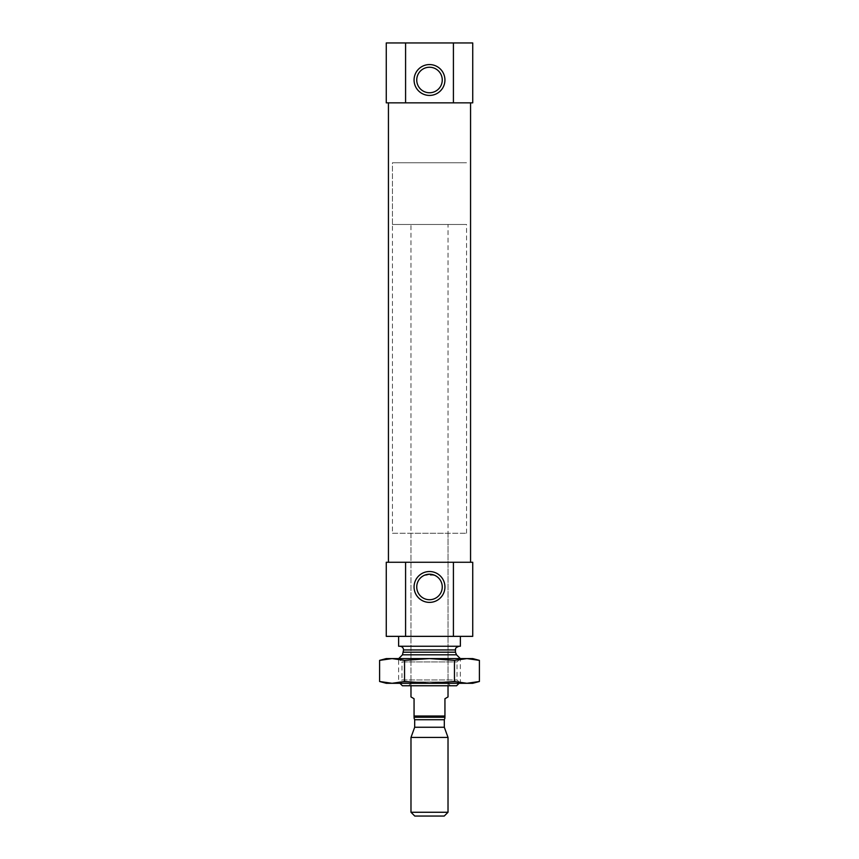 <?xml version="1.0" encoding="UTF-8"?>
<svg xmlns="http://www.w3.org/2000/svg" width="859" height="859" viewBox="0 0 859 859"><rect width="100%" height="100%" fill="white"/><g stroke="black" fill="none" stroke-linecap="round" stroke-linejoin="round"><path stroke-width="0.64" stroke-dasharray="4.29 3.22" d="M434.504 575.219L424.486 575.219M405.588 636.358L386.271 636.358L386.271 562.258L453.412 562.258L453.412 636.358L405.588 636.358L405.588 562.258M453.412 562.258L472.729 562.258L472.729 636.358L453.412 636.358M398.63 636.358L460.37 636.358L398.63 636.358M388.44 562.258L470.56 562.258L388.44 562.258M405.588 102.844L386.271 102.844L386.271 42.95L453.412 42.95L453.412 102.844L405.588 102.844L405.588 42.95M453.412 42.95L472.729 42.95L472.729 102.844L453.412 102.844M388.44 102.844L470.56 102.844L388.44 102.844M456.591 685.761L402.409 685.761M408.508 685.761L450.492 685.761L408.508 685.761L410.978 683.292L448.022 683.292L410.978 683.292L410.978 533.235L448.022 533.235L410.978 533.235M399.94 683.292L398.63 681.971L460.37 681.971L398.63 681.971L398.63 658.67L460.37 658.67L398.705 658.585M399.864 646.236L459.136 646.236L399.864 646.236M460.37 646.236L398.63 646.236M429.5 67.238A12.767 12.767 0 0 1 442.267 79.994A12.767 12.767 0 0 1 429.5 92.761A12.767 12.767 0 0 1 416.733 79.994A12.767 12.767 0 0 1 429.5 67.238M392.456 533.235L466.544 533.235L392.456 533.235L392.456 162.748L466.544 162.748L392.456 162.748L466.544 162.748L392.456 162.748L392.456 224.489L466.544 224.489L392.456 224.489M414.059 716.019L444.941 716.019L444.941 717.254L414.059 717.254L414.059 698.721L410.978 696.939M410.978 224.489L448.022 224.489L410.978 224.489L410.978 685.761M444.941 716.019L444.941 698.721L448.022 696.939M444.232 816.05L414.768 816.05M448.022 812.26L410.978 812.26M448.022 737.43L410.978 737.43M444.318 727.251L414.682 727.251M398.63 683.292L460.37 683.292L398.63 683.292L401.969 679.941L457.031 679.941L401.969 679.941L401.969 661.935L457.031 661.935L401.969 661.935L398.63 658.585L460.37 658.585L398.63 658.585M386.271 683.292L472.729 683.292M386.271 658.585L472.729 658.585M392.069 658.585L404.546 660.378L429.5 658.585L454.454 660.378L466.931 658.585L471.924 658.896M466.931 683.292L454.454 681.498L429.5 683.292L404.546 681.498L392.069 683.292L387.076 682.98M454.454 681.498L454.454 660.378M404.546 681.498L404.546 660.378M456.516 654.816L402.484 654.816M455.431 652.196L403.569 652.196M455.431 649.941L403.569 649.941M444.318 719.724L414.682 719.724M459.06 683.292L460.37 681.971L460.295 658.585M448.022 533.235L448.022 683.292L450.492 685.761M466.544 533.235L466.544 224.489M448.022 685.761L448.022 224.489M460.37 658.585L457.031 661.935L457.031 679.941L460.37 683.292"/><path stroke-width="1.29" d="M424.486 575.219L429.5 574.199L434.504 575.219M429.5 574.199A12.767 12.767 0 0 1 440.549 593.344A12.767 12.767 0 0 1 418.451 593.344A12.767 12.767 0 0 1 429.5 574.199M453.412 636.358L453.412 562.258L472.729 562.258L472.729 636.358L405.588 636.358L405.588 562.258L386.271 562.258L386.271 636.358L405.588 636.358M453.412 562.258L405.588 562.258M453.412 102.844L472.729 102.844L472.729 42.95L405.588 42.95L405.588 102.844L453.412 102.844L453.412 42.95M405.588 42.95L386.271 42.95L386.271 102.844L405.588 102.844M388.44 562.258L388.44 102.844M399.94 683.292L402.409 685.761L456.591 685.761L459.06 683.292M399.864 646.236C402.109 646.462 403.343 647.697 403.569 649.941L402.484 654.816L398.63 658.67M398.63 636.358L398.63 646.236L460.37 646.236L460.37 636.358M429.5 64.565A15.441 15.441 0 0 1 442.868 87.715A15.441 15.441 0 0 1 416.132 87.715A15.441 15.441 0 0 1 429.5 64.565M429.5 571.525A15.441 15.441 0 0 1 442.868 594.675A15.441 15.441 0 0 1 416.132 594.675A15.441 15.441 0 0 1 429.5 571.525M429.5 67.238A12.767 12.767 0 0 1 440.549 86.383A12.767 12.767 0 0 1 418.451 86.383A12.767 12.767 0 0 1 429.5 67.238M414.059 716.019L444.941 716.019L444.941 717.254L414.059 717.254L414.059 698.721L410.978 696.939L410.978 685.761M414.059 718.092L414.682 719.724L444.318 719.724L444.941 718.092M444.941 716.019L444.941 698.721L448.022 696.939L448.022 685.761M410.978 812.26L414.768 816.05L444.232 816.05L448.022 812.26L448.022 737.43L410.978 737.43L410.978 812.26L448.022 812.26M410.978 737.43L414.682 727.251L444.318 727.251L448.022 737.43M414.682 727.251L414.682 719.724M471.924 658.896L479.408 660.378L479.408 681.498L472.729 683.292L466.931 683.292L479.408 681.498L466.931 683.292L386.271 683.292L379.592 681.498L392.069 683.292L404.546 681.498L429.5 683.292L454.454 681.498L466.931 683.292M404.546 681.498L404.546 660.378L429.5 658.585L466.931 658.585L479.408 660.378L472.729 658.585L466.931 658.585L454.454 660.378L429.5 658.585L386.271 658.585L379.592 660.378L392.069 658.585L379.592 660.378L379.592 681.498L387.076 682.98M404.546 660.378L392.069 658.585M454.454 681.498L454.454 660.378M402.484 654.816L456.516 654.816L460.295 658.585M403.569 652.196L455.431 652.196L456.516 654.816M403.569 649.941L455.431 649.941C456.032 649.243 453.96 648.18 459.136 646.236M470.56 562.258L470.56 102.844M455.431 652.196L455.431 649.941M444.318 727.251L444.318 719.724"/></g></svg>
